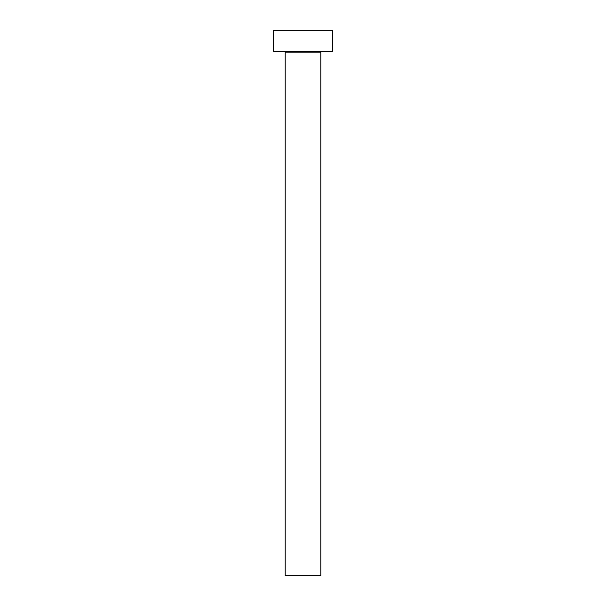 <?xml version="1.0" encoding="UTF-8"?>
<svg xmlns="http://www.w3.org/2000/svg" width="606" height="606" viewBox="0 0 606 606"><rect width="100%" height="100%" fill="white"/><g stroke="black" fill="none" stroke-linecap="round" stroke-linejoin="round"><path stroke-width="0.91" d="M320.832 52.116L285.168 52.116L285.168 575.7L320.832 575.7L320.832 52.116A0.841 0.841 0 0 1 321.672 51.275M285.168 52.116A0.841 0.841 0 0 0 284.328 51.275M332.368 51.275L273.632 51.275L273.632 30.3L332.368 30.3L332.368 51.275"/></g></svg>

